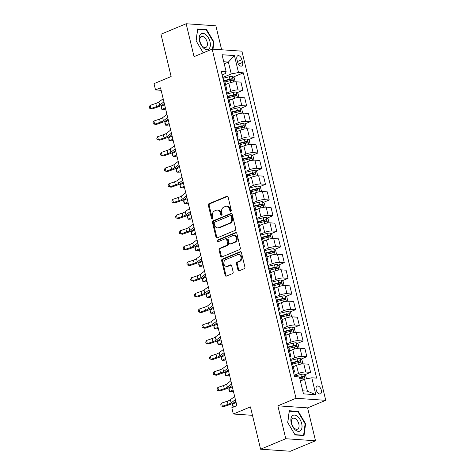 <?xml version="1.0" encoding="UTF-8"?>
<svg xmlns="http://www.w3.org/2000/svg" width="475" height="475" viewBox="0 0 475 475"><rect width="100%" height="100%" fill="white"/><g stroke="black" fill="none" stroke-linecap="round" stroke-linejoin="round"><path stroke-width="0.71" d="M230.773 211.339A0.908 0.718 -86.1 0 0 231.26 210.188L228.119 197.113A1.3 1.033 -86.1 0 0 226.836 196.294L209.042 203.692A1.3 1.033 -86.1 0 0 208.353 205.337L211.488 218.411A0.908 0.718 -86.1 0 0 212.871 217.835L212.467 216.143A4.156 3.295 -86.1 0 1 214.688 210.888L216.167 210.271A4.156 3.295 -86.1 0 1 217.402 210.063A4.156 3.295 -86.1 0 1 220.275 212.895L220.685 214.587A0.908 0.718 -86.1 0 0 222.068 214.011L221.659 212.319A4.156 3.295 -86.1 0 1 223.879 207.064L225.358 206.447A4.156 3.295 -86.1 0 1 226.593 206.239A4.156 3.295 -86.1 0 1 229.467 209.071L229.876 210.763A0.908 0.718 -86.1 0 0 230.773 211.339M321.314 390.159A4.233 2.399 67.4 0 0 317.122 386.074A4.233 2.399 67.4 0 0 316.172 389.809A4.233 2.399 67.4 0 0 320.37 393.894A4.233 2.399 67.4 0 0 321.314 390.159M237.945 269.972A1.3 1.033 -86.1 0 0 239.234 270.792L244.221 268.713A1.3 1.033 -86.1 0 0 244.916 267.075L241.431 252.552A1.3 1.033 -86.1 0 0 240.148 251.732L222.353 259.13A1.3 1.033 -86.1 0 0 221.659 260.775L225.144 275.298A1.3 1.033 -86.1 0 0 226.433 276.118L232.459 273.606A1.3 1.033 -86.1 0 0 233.154 271.967L231.663 265.751A1.3 1.033 -86.1 0 0 230.375 264.931L227.388 266.178A3.473 2.755 -86.1 0 1 226.361 266.35A3.473 2.755 -86.1 0 1 223.85 263.346A3.473 2.755 -86.1 0 1 225.809 259.593L237.518 254.719A3.473 2.755 -86.1 0 1 238.551 254.547A3.473 2.755 -86.1 0 1 241.057 257.551A3.473 2.755 -86.1 0 1 239.103 261.303L237.15 262.117A1.3 1.033 -86.1 0 0 236.455 263.756L237.945 269.972L238.753 270.026A1.3 1.033 -86.1 0 0 239.257 270.78M221.635 49.774L215.882 25.798L186.152 23.75L160.972 34.224L171.131 76.534L154.013 83.653L155.515 89.923L160.55 87.827L236.853 405.65L231.818 407.74L233.326 414.01L252.468 415.328M285.778 438.734L315.507 440.776L307.604 407.871L277.875 405.822L285.778 438.734L260.603 449.202L250.444 406.891L233.326 414.01M277.875 405.822L296.002 398.282L212.177 49.121L241.906 51.169L325.731 400.33L296.002 398.282M186.152 23.75L194.049 56.662L212.177 49.121M235.036 230.44A1.3 1.033 -86.1 0 0 235.731 228.802L232.239 214.278A1.3 1.033 -86.1 0 0 230.957 213.459L213.168 220.863A1.3 1.033 -86.1 0 0 212.473 222.502L215.959 237.025A1.3 1.033 -86.1 0 0 217.241 237.844L235.036 230.44M236.835 233.415L240.32 247.938A1.3 1.033 -86.1 0 1 239.632 249.577L221.837 256.981A1.3 1.033 -86.1 0 1 220.554 256.162L219.058 249.945A1.3 1.033 -86.1 0 1 219.753 248.306L226.967 245.302A1.3 1.033 -86.1 0 0 227.662 243.663L226.67 239.537A1.3 1.033 -86.1 0 0 225.388 238.717L217.877 241.846A0.908 0.718 -86.1 0 1 217.461 240.118L235.553 232.596A1.3 1.033 -86.1 0 1 236.835 233.415M315.507 440.776L290.332 451.25L260.603 449.202M236.912 59.333L237.577 62.088A4.103 2.322 67.4 0 0 241.638 66.049A4.103 2.322 67.4 0 0 242.559 62.433L241.894 59.672A4.103 2.322 67.4 0 0 237.827 55.718A4.103 2.322 67.4 0 0 236.912 59.333M222.116 74.884L225.31 73.554L226.124 71.66L221.261 71.321L294.553 376.604L299.416 376.942L303.478 393.864L315.851 394.719L307.408 391.157L304.546 379.246L300.384 380.98M226.124 71.66L222.057 54.732L234.43 55.587L238.498 72.509L231.254 73.963L222.745 77.502M233.255 77.045L243.36 72.847L238.498 72.509M243.36 72.847L316.647 378.124L311.79 377.791L315.851 394.719M307.604 407.871L325.731 400.33M155.515 89.923L161.15 90.309M224.23 63.787L228.392 62.053L223.743 61.732M231.254 73.963L228.392 62.053L234.43 55.587M304.742 374.805L310.614 372.364L305.752 372.026A5.29 1.188 166.5 0 0 298.508 373.481L294.233 375.262M310.614 372.364L308.655 364.212L303.798 363.88A5.29 1.188 166.5 0 0 296.554 365.334L293.312 366.682M300.978 359.136L306.85 356.689L301.987 356.357A5.29 1.188 166.5 0 0 294.749 357.812L290.468 359.593M306.85 356.689L304.897 348.543L300.034 348.211A5.29 1.188 166.5 0 0 292.79 349.659L289.548 351.013M297.219 343.461L303.092 341.02L298.229 340.688A5.29 1.188 166.5 0 0 290.985 342.137L286.704 343.918M303.092 341.02L301.132 332.868L296.269 332.536A5.29 1.188 166.5 0 0 289.032 333.99L285.79 335.338M293.455 327.792L299.327 325.351L294.464 325.013A5.29 1.188 166.5 0 0 287.221 326.468L282.946 328.249M299.327 325.351L297.368 317.199L292.511 316.867A5.29 1.188 166.5 0 0 285.267 318.321L282.025 319.669M289.691 312.117L295.563 309.676L290.7 309.344A5.29 1.188 166.5 0 0 283.462 310.798L279.181 312.574M295.563 309.676L293.609 301.53L288.747 301.192A5.29 1.188 166.5 0 0 281.503 302.646L278.261 303.994M285.932 296.447L291.804 294.007L286.942 293.669A5.29 1.188 166.5 0 0 279.698 295.123L275.417 296.905M291.804 294.007L289.845 285.855L284.982 285.522A5.29 1.188 166.5 0 0 277.744 286.977L274.502 288.325M282.168 280.778L288.04 278.332L283.177 278A5.29 1.188 166.5 0 0 275.933 279.454L271.658 281.236M288.04 278.332L286.081 270.186L281.224 269.848A5.29 1.188 166.5 0 0 273.98 271.302L270.738 272.65M278.403 265.103L284.276 262.663L279.413 262.331A5.29 1.188 166.5 0 0 272.175 263.779L267.894 265.561M284.276 262.663L282.322 254.511L277.459 254.178A5.29 1.188 166.5 0 0 270.216 255.633L266.974 256.981M274.645 249.434L280.517 246.988L275.654 246.656A5.29 1.188 166.5 0 0 268.411 248.11L264.13 249.892M280.517 246.988L278.558 238.842L273.695 238.509A5.29 1.188 166.5 0 0 266.457 239.964L263.215 241.312M270.881 233.759L276.753 231.319L271.89 230.987A5.29 1.188 166.5 0 0 264.646 232.441L260.371 234.217M276.753 231.319L274.793 223.173L269.937 222.834A5.29 1.188 166.5 0 0 262.693 224.289L259.451 225.637M267.116 218.09L272.988 215.65L268.126 215.312A5.29 1.188 166.5 0 0 260.888 216.766L256.607 218.547M272.988 215.65L271.035 207.498L266.172 207.165A5.29 1.188 166.5 0 0 258.928 208.62L255.687 209.968M263.358 202.415L269.23 199.975L264.367 199.643A5.29 1.188 166.5 0 0 257.123 201.097L252.842 202.878M269.23 199.975L267.271 191.829L262.408 191.49A5.29 1.188 166.5 0 0 255.17 192.945L251.922 194.293M259.593 186.746L265.466 184.306L260.603 183.967A5.29 1.188 166.5 0 0 253.359 185.422L249.084 187.203M265.466 184.306L263.506 176.154L258.649 175.821A5.29 1.188 166.5 0 0 251.406 177.276L248.164 178.624M255.829 171.077L261.701 168.631L256.838 168.298A5.29 1.188 166.5 0 0 249.601 169.753L245.32 171.534M261.701 168.631L259.748 160.485L254.885 160.152A5.29 1.188 166.5 0 0 247.641 161.601L244.399 162.955M252.071 155.402L257.943 152.962L253.08 152.629A5.29 1.188 166.5 0 0 245.836 154.084L241.555 155.859M257.943 152.962L255.983 144.81L251.121 144.477A5.29 1.188 166.5 0 0 243.883 145.932L240.635 147.28M248.306 139.733L254.178 137.293L249.316 136.954A5.29 1.188 166.5 0 0 242.072 138.409L237.797 140.19M254.178 137.293L252.219 129.141L247.362 128.808A5.29 1.188 166.5 0 0 240.118 130.263L236.877 131.611M244.542 124.058L250.414 121.618L245.551 121.285A5.29 1.188 166.5 0 0 238.313 122.74L234.033 124.515M250.414 121.618L248.461 113.472L243.598 113.133A5.29 1.188 166.5 0 0 236.354 114.588L233.112 115.936M240.783 108.389L246.656 105.949L241.793 105.61A5.29 1.188 166.5 0 0 234.549 107.065L230.268 108.846M246.656 105.949L244.696 97.797L239.833 97.464A5.29 1.188 166.5 0 0 232.596 98.919L229.348 100.267M237.019 92.72L242.891 90.274L238.028 89.941A5.29 1.188 166.5 0 0 230.785 91.396L226.51 93.177M242.891 90.274L240.932 82.127L236.075 81.789A5.29 1.188 166.5 0 0 228.831 83.244L225.589 84.592M302.753 390.836L307.408 391.157M225.862 90.493A5.29 1.188 166.5 0 0 226.771 89.532L224.817 81.379A5.29 1.188 166.5 0 0 223.701 80.94L223.571 80.928M226.771 89.532A5.29 1.188 166.5 0 0 225.655 89.086L225.524 89.08M229.627 106.168A5.29 1.188 166.5 0 0 230.535 105.201L228.582 97.054A5.29 1.188 166.5 0 0 227.46 96.609L227.329 96.603M230.535 105.201A5.29 1.188 166.5 0 0 229.419 104.761L229.288 104.749M233.391 121.837A5.29 1.188 166.5 0 0 234.3 120.87L232.34 112.723A5.29 1.188 166.5 0 0 231.224 112.284L231.093 112.272M234.3 120.87A5.29 1.188 166.5 0 0 233.178 120.43L233.047 120.424M237.15 137.507A5.29 1.188 166.5 0 0 238.058 136.545L236.105 128.393A5.29 1.188 166.5 0 0 234.988 127.953L234.858 127.947M238.058 136.545A5.29 1.188 166.5 0 0 236.942 136.105L236.811 136.093M240.914 153.182A5.29 1.188 166.5 0 0 241.822 152.214L239.869 144.067A5.29 1.188 166.5 0 0 238.747 143.628L238.616 143.616M241.822 152.214A5.29 1.188 166.5 0 0 240.706 151.774L240.576 151.768M244.678 168.851A5.29 1.188 166.5 0 0 245.587 167.889L243.627 159.737A5.29 1.188 166.5 0 0 242.511 159.297L242.381 159.291M245.587 167.889A5.29 1.188 166.5 0 0 244.465 167.449L244.334 167.438M248.437 184.526A5.29 1.188 166.5 0 0 249.345 183.558L247.392 175.412A5.29 1.188 166.5 0 0 246.276 174.966L246.145 174.96M249.345 183.558A5.29 1.188 166.5 0 0 248.229 183.118L248.098 183.107M252.201 200.195A5.29 1.188 166.5 0 0 253.11 199.227L251.156 191.081A5.29 1.188 166.5 0 0 250.034 190.641L249.903 190.629M253.11 199.227A5.29 1.188 166.5 0 0 251.993 198.787L251.863 198.782M255.966 215.864A5.29 1.188 166.5 0 0 256.874 214.902L254.915 206.75A5.29 1.188 166.5 0 0 253.798 206.31L253.668 206.304M256.874 214.902A5.29 1.188 166.5 0 0 255.752 214.463L255.621 214.451M259.724 231.539A5.29 1.188 166.5 0 0 260.632 230.571L258.679 222.425A5.29 1.188 166.5 0 0 257.563 221.985L257.432 221.973M260.632 230.571A5.29 1.188 166.5 0 0 259.516 230.132L259.386 230.126M263.488 247.208A5.29 1.188 166.5 0 0 264.397 246.246L262.443 238.094A5.29 1.188 166.5 0 0 261.321 237.654L261.191 237.648M264.397 246.246A5.29 1.188 166.5 0 0 263.281 245.807L263.15 245.795M267.253 262.883A5.29 1.188 166.5 0 0 268.161 261.915L266.202 253.769A5.29 1.188 166.5 0 0 265.086 253.329L264.955 253.317M268.161 261.915A5.29 1.188 166.5 0 0 267.039 261.476L266.908 261.47M271.011 278.552A5.29 1.188 166.5 0 0 271.92 277.59L269.966 269.438A5.29 1.188 166.5 0 0 268.85 268.998L268.719 268.987M271.92 277.59A5.29 1.188 166.5 0 0 270.803 277.145L270.673 277.139M274.776 294.227A5.29 1.188 166.5 0 0 275.684 293.259L273.731 285.107A5.29 1.188 166.5 0 0 272.608 284.668L272.478 284.662M275.684 293.259A5.29 1.188 166.5 0 0 274.568 292.82L274.437 292.808M278.54 309.896A5.29 1.188 166.5 0 0 279.448 308.928L277.489 300.782A5.29 1.188 166.5 0 0 276.373 300.342L276.242 300.331M279.448 308.928A5.29 1.188 166.5 0 0 278.326 308.489L278.196 308.483M282.298 325.565A5.29 1.188 166.5 0 0 283.207 324.603L281.253 316.451A5.29 1.188 166.5 0 0 280.137 316.012L280.007 316.006M283.207 324.603A5.29 1.188 166.5 0 0 282.091 324.164L281.96 324.152M286.063 341.24A5.29 1.188 166.5 0 0 286.971 340.272L285.018 332.126A5.29 1.188 166.5 0 0 283.896 331.687L283.765 331.675M286.971 340.272A5.29 1.188 166.5 0 0 285.855 339.833L285.724 339.827M289.827 356.909A5.29 1.188 166.5 0 0 290.736 355.947L288.776 347.795A5.29 1.188 166.5 0 0 287.66 347.356L287.529 347.35M290.736 355.947A5.29 1.188 166.5 0 0 289.613 355.508L289.483 355.496M293.586 372.584A5.29 1.188 166.5 0 0 294.494 371.616L292.541 363.47A5.29 1.188 166.5 0 0 291.424 363.025L291.294 363.019M294.494 371.616A5.29 1.188 166.5 0 0 293.378 371.177L293.247 371.165M304.546 379.246L311.79 377.791M212.996 49.18L213.958 42.002L206.572 29.593L197.624 28.981L196.05 40.767L203.235 52.844L196.127 40.874L197.648 29.45L206.322 30.044L213.477 42.067L212.533 49.145M304.036 435.551L305.609 423.759L298.229 411.356L289.275 410.738L287.702 422.524L295.082 434.934L304.036 435.551M205.61 29.996L206.572 29.593M213.459 42.21L213.958 42.002M297.261 411.754L298.229 411.356M305.11 423.967L305.609 423.759M230.915 211.256A0.908 0.718 -86.1 0 1 230.678 210.817L230.274 209.125A4.156 3.295 -86.1 0 0 227.394 206.298L226.593 206.239M217.402 210.063L218.203 210.122A4.156 3.295 -86.1 0 1 221.083 212.948L221.487 214.641A0.908 0.718 -86.1 0 0 221.724 215.08M227.614 196.359L209.849 203.751A1.3 1.033 -86.1 0 0 209.154 205.39L212.295 218.464A0.908 0.718 -86.1 0 0 212.533 218.904M231.735 213.524L213.97 220.917A1.3 1.033 -86.1 0 0 213.275 222.555L216.76 237.078A1.3 1.033 -86.1 0 0 217.265 237.833M231.183 216.208A0.908 0.718 -86.1 0 0 230.286 215.638L214.664 222.134A0.908 0.718 -86.1 0 0 214.183 223.28L214.611 225.067A4.156 3.295 -86.1 0 0 217.485 227.893A4.156 3.295 -86.1 0 0 218.72 227.685L229.395 223.25A4.156 3.295 -86.1 0 0 231.61 217.995L231.183 216.208L231.984 216.268A0.908 0.718 -86.1 0 0 231.355 215.644L230.553 215.591M217.485 227.893L218.292 227.953A4.156 3.295 -86.1 0 0 219.521 227.745L218.72 227.685M231.984 216.268L232.417 218.049A4.156 3.295 -86.1 0 1 230.197 223.303L219.521 227.745M225.773 238.652L226.575 238.711A1.3 1.033 -86.1 0 1 227.477 239.596L228.463 243.717A1.3 1.033 -86.1 0 1 227.774 245.355L220.554 248.36A1.3 1.033 -86.1 0 0 219.866 249.998L221.356 256.215A1.3 1.033 -86.1 0 0 221.861 256.969M236.33 232.661L218.268 240.178A0.908 0.718 -86.1 0 0 218.037 241.775M234.46 242.191A3.473 2.755 -86.1 0 0 236.413 238.432A3.473 2.755 -86.1 0 0 233.908 235.428A3.473 2.755 -86.1 0 0 232.875 235.606L228.748 237.322A1.3 1.033 -86.1 0 0 228.059 238.961L229.045 243.087A1.3 1.033 -86.1 0 0 230.328 243.907L234.46 242.191L235.262 242.244A3.473 2.755 -86.1 0 0 237.215 238.486A3.473 2.755 -86.1 0 0 234.709 235.487L233.908 235.428M229.947 243.972L230.749 244.025A1.3 1.033 -86.1 0 0 231.135 243.96L230.328 243.907M235.262 242.244L231.135 243.96M238.551 254.547L239.352 254.6A3.473 2.755 -86.1 0 1 241.858 257.604A3.473 2.755 -86.1 0 1 239.905 261.357L237.951 262.17A1.3 1.033 -86.1 0 0 237.257 263.815L238.753 270.026M226.361 266.35L227.163 266.404A3.473 2.755 -86.1 0 0 228.19 266.232L227.388 266.178M230.375 264.931L231.135 264.985L228.19 266.232M240.926 251.797L223.155 259.19A1.3 1.033 -86.1 0 0 222.466 260.828L225.952 275.352A1.3 1.033 -86.1 0 0 226.456 276.106M234.733 81.819L235.113 81.486L234.205 77.728L232.299 76.362A3.503 0.784 166.5 0 0 229.354 76.742L223.084 78.304A10.123 2.268 166.5 0 0 222.947 78.339M227.204 83.921L225.53 84.342M224.954 81.961L230.286 80.631A3.503 0.784 -13.5 0 1 232.507 80.257C233.172 79.729 233.047 79.23 232.144 78.755A3.503 0.784 166.5 0 0 229.924 79.123L223.66 80.691A10.123 2.268 166.5 0 0 223.517 80.72M224.075 80.982L230.084 79.485A1.787 0.398 -13.5 0 1 230.696 79.355L231.604 80.026M165.603 108.864L164.481 109.452L161.963 109.553L165.342 107.778M161.209 106.418L161.963 109.553L161.144 107.873L161.209 106.418L164.588 104.648M163.922 101.858L159.653 105.117A6.614 1.484 -13.5 0 1 156.554 106.578L150.884 108.514L152.279 108.882L157.955 106.946A9.922 2.227 166.5 0 0 162.598 104.755L164.303 103.455M163.168 98.723L158.899 101.982A6.614 1.484 -13.5 0 1 155.8 103.443L150.13 105.385L150.884 108.514L149.566 108.199L149.269 106.946L150.13 105.385M152.279 108.882L149.566 108.199M238.498 97.488L238.872 97.161L237.969 93.397L236.063 92.031A3.503 0.784 166.5 0 0 233.118 92.417L226.848 93.979A10.123 2.268 166.5 0 0 226.712 94.014M230.963 99.596L229.288 100.011M228.718 97.63L234.05 96.3A3.503 0.784 -13.5 0 1 236.265 95.932C236.93 95.404 236.811 94.899 235.909 94.424A3.503 0.784 166.5 0 0 233.688 94.798L227.418 96.36A10.123 2.268 166.5 0 0 227.282 96.395M227.84 96.651L233.842 95.154A1.787 0.398 -13.5 0 1 234.46 95.03L235.368 95.695M169.367 124.533L168.239 125.127L165.722 125.222L169.106 123.452M164.973 122.087L165.722 125.222L164.908 123.548L164.973 122.087L168.352 120.317M242.256 113.163L242.636 112.83L241.733 109.066L239.822 107.706A3.503 0.784 166.5 0 0 236.877 108.086L230.612 109.648A10.123 2.268 166.5 0 0 230.47 109.683M234.727 115.265L233.053 115.686M232.483 113.299L237.815 111.969A3.503 0.784 -13.5 0 1 240.029 111.601C240.694 111.073 240.576 110.574 239.667 110.099A3.503 0.784 166.5 0 0 237.453 110.467L231.183 112.029A10.123 2.268 166.5 0 0 231.04 112.064M231.598 112.326L237.607 110.829A1.787 0.398 -13.5 0 1 238.218 110.699L239.127 111.37M173.126 140.208L172.003 140.796L169.486 140.891L172.864 139.122M168.732 137.762L169.486 140.891L168.969 140.469L168.732 137.762L172.116 135.987M246.02 128.832L246.4 128.499L245.492 124.741L243.586 123.375A3.503 0.784 166.5 0 0 240.641 123.755L234.371 125.323A10.123 2.268 166.5 0 0 234.234 125.358M238.492 130.94L236.817 131.355M236.241 128.974L241.573 127.644A3.503 0.784 -13.5 0 1 243.794 127.27C244.459 126.748 244.334 126.243 243.432 125.768A3.503 0.784 166.5 0 0 241.211 126.142L234.947 127.704A10.123 2.268 166.5 0 0 234.804 127.739M235.362 127.995L241.371 126.498A1.787 0.398 -13.5 0 1 241.983 126.374L242.891 127.039M176.89 155.877L175.768 156.465L173.25 156.566L176.629 154.797M172.496 153.431L173.25 156.566L172.431 154.886L172.496 153.431L175.875 151.662M167.681 117.527L163.412 120.793A6.614 1.484 -13.5 0 1 160.318 122.253L154.642 124.189L156.043 124.557L161.714 122.621A9.922 2.227 166.5 0 0 166.363 120.424L168.067 119.124M166.933 114.392L162.664 117.657A6.614 1.484 -13.5 0 1 159.564 119.118L153.894 121.054L154.642 124.189L153.33 123.874L153.027 122.621L153.894 121.054M156.043 124.557L153.33 123.874M171.445 133.202L167.176 136.462A6.614 1.484 -13.5 0 1 164.077 137.922L158.407 139.858L159.808 140.226L165.478 138.29A9.922 2.227 166.5 0 0 170.127 136.099L171.831 134.799M170.691 130.067L166.422 133.327A6.614 1.484 -13.5 0 1 163.329 134.787L157.652 136.723L158.407 139.858L157.094 139.543L156.792 138.29L157.652 136.723M159.808 140.226L157.094 139.543M175.21 148.871L170.941 152.131A6.614 1.484 -13.5 0 1 167.841 153.597L162.171 155.533L163.566 155.901L169.243 153.965A9.922 2.227 166.5 0 0 173.886 151.768L175.59 150.468M174.456 145.736L170.187 149.002A6.614 1.484 -13.5 0 1 167.087 150.462L161.417 152.398L162.171 155.533L160.853 155.218L160.556 153.959L161.417 152.398M163.566 155.901L160.853 155.218M249.785 144.501L250.159 144.174L249.256 140.41L247.35 139.05A3.503 0.784 166.5 0 0 244.405 139.43L238.135 140.992A10.123 2.268 166.5 0 0 237.999 141.028M242.25 146.609L240.576 147.024M240.006 144.643L245.338 143.313A3.503 0.784 -13.5 0 1 247.552 142.945C248.217 142.417 248.098 141.918 247.196 141.437A3.503 0.784 166.5 0 0 244.975 141.811L238.705 143.373A10.123 2.268 166.5 0 0 238.569 143.408M239.127 143.67L245.13 142.167A1.787 0.398 -13.5 0 1 245.747 142.043L246.656 142.708M180.654 171.552L179.526 172.14L177.009 172.235L180.393 170.466M176.261 169.1L177.009 172.235L176.195 170.561L176.261 169.1L179.639 167.331M178.968 164.546L174.699 167.806A6.614 1.484 -13.5 0 1 171.606 169.266L165.929 171.202L167.331 171.57L173.001 169.634A9.922 2.227 166.5 0 0 177.65 167.443L179.354 166.137M178.22 161.411L173.951 164.671A6.614 1.484 -13.5 0 1 170.852 166.131L165.181 168.067L165.929 171.202L164.617 170.887L164.314 169.634L165.181 168.067M167.331 171.57L164.617 170.887M209.107 48.705A8.598 4.869 67.4 0 0 208.347 37.703A8.598 4.869 67.4 0 0 200.498 34.23A8.598 4.869 67.4 0 0 201.257 45.232A8.598 4.869 67.4 0 0 209.107 48.705M206.56 46.918A5.89 3.331 67.4 0 0 206.382 40.019A5.89 3.331 67.4 0 0 201.347 36.528A5.89 3.331 67.4 0 0 200.664 37.008A5.89 3.331 67.4 0 0 200.836 43.908A5.89 3.331 67.4 0 0 205.871 47.399A5.89 3.331 67.4 0 0 206.56 46.918M291.228 422.869A8.598 4.869 67.4 0 0 298.407 431.377A8.598 4.869 67.4 0 0 301.678 423.587A8.598 4.869 67.4 0 0 294.494 415.079A8.598 4.869 67.4 0 0 291.228 422.869M291.686 423.474A5.89 3.331 67.4 0 0 297.522 429.157A5.89 3.331 67.4 0 0 298.834 423.967A5.89 3.331 67.4 0 0 292.998 418.285A5.89 3.331 67.4 0 0 291.686 423.474M297.973 411.801L305.128 423.825L303.602 435.248L294.928 434.649L287.779 422.631L289.299 411.207L297.973 411.801M303.044 435.48L303.602 435.248M253.543 160.176L253.923 159.843L253.021 156.085L251.109 154.719A3.503 0.784 166.5 0 0 248.164 155.099L241.9 156.661A10.123 2.268 166.5 0 0 241.757 156.697M246.014 162.284L244.34 162.699M243.77 160.318L249.102 158.988A3.503 0.784 -13.5 0 1 251.317 158.614C251.982 158.092 251.863 157.587 250.954 157.112A3.503 0.784 166.5 0 0 248.74 157.48L242.47 159.048A10.123 2.268 166.5 0 0 242.327 159.083M242.885 159.339L248.894 157.842A1.787 0.398 -13.5 0 1 249.506 157.712L250.414 158.383M184.413 187.221L183.291 187.809L180.773 187.91L184.152 186.135M180.019 184.775L180.773 187.91L180.257 187.482L180.019 184.775L183.403 183.006M257.308 175.845L257.688 175.518L256.779 171.754L254.873 170.388A3.503 0.784 166.5 0 0 251.928 170.774L245.658 172.336A10.123 2.268 166.5 0 0 245.522 172.372M249.779 177.953L248.104 178.368M247.528 175.987L252.86 174.658A3.503 0.784 -13.5 0 1 255.081 174.289C255.746 173.761 255.621 173.256 254.719 172.781A3.503 0.784 166.5 0 0 252.498 173.155L246.234 174.717A10.123 2.268 166.5 0 0 246.092 174.752M246.65 175.008L252.658 173.512A1.787 0.398 -13.5 0 1 253.27 173.387L254.178 174.052M188.177 202.896L187.055 203.484L184.537 203.579L187.916 201.81M183.783 200.444L184.537 203.579L183.718 201.905L183.783 200.444L187.162 198.675M261.072 191.52L261.446 191.188L260.543 187.429L258.637 186.063A3.503 0.784 166.5 0 0 255.692 186.443L249.422 188.005A10.123 2.268 166.5 0 0 249.286 188.041M253.537 193.622L251.863 194.043M251.293 191.657L256.625 190.333A3.503 0.784 -13.5 0 1 258.839 189.958C259.504 189.43 259.386 188.931 258.483 188.456A3.503 0.784 166.5 0 0 256.262 188.824L249.993 190.386A10.123 2.268 166.5 0 0 249.856 190.422M250.414 190.683L256.417 189.187A1.787 0.398 -13.5 0 1 257.034 189.056L257.943 189.727M191.942 218.565L190.813 219.153L188.296 219.254L191.68 217.479M187.548 216.119L188.296 219.254L187.482 217.574L187.548 216.119L190.926 214.344M264.83 207.189L265.21 206.857L264.308 203.098L262.396 201.732A3.503 0.784 166.5 0 0 259.451 202.112L253.187 203.68A10.123 2.268 166.5 0 0 253.044 203.716M257.302 209.297L255.627 209.713M255.057 207.332L260.389 206.002A3.503 0.784 -13.5 0 1 262.604 205.627C263.269 205.105 263.15 204.6 262.242 204.125A3.503 0.784 166.5 0 0 260.027 204.499L253.757 206.061A10.123 2.268 166.5 0 0 253.614 206.097M254.172 206.352L260.181 204.856A1.787 0.398 -13.5 0 1 260.793 204.731L261.701 205.396M195.7 234.234L194.578 234.822L192.06 234.923L195.439 233.154M191.306 231.788L192.06 234.923L191.544 234.502L191.306 231.788L194.691 230.019M268.595 222.858L268.975 222.532L268.066 218.767L266.16 217.408A3.503 0.784 166.5 0 0 263.215 217.787L256.945 219.349A10.123 2.268 166.5 0 0 256.809 219.385M261.066 224.966L259.392 225.388M258.816 223.001L264.147 221.671A3.503 0.784 -13.5 0 1 266.368 221.303C267.033 220.774 266.908 220.275 266.006 219.8A3.503 0.784 166.5 0 0 263.785 220.168L257.521 221.73A10.123 2.268 166.5 0 0 257.379 221.766M257.937 222.027L263.946 220.525A1.787 0.398 -13.5 0 1 264.557 220.4L265.466 221.071M199.464 249.909L198.342 250.497L195.825 250.592L199.203 248.823M195.071 247.457L195.825 250.592L195.005 248.918L195.071 247.457L198.449 245.688M182.732 180.215L178.463 183.475A6.614 1.484 -13.5 0 1 175.364 184.935L169.694 186.877L171.095 187.239L176.765 185.303A9.922 2.227 166.5 0 0 181.414 183.112L183.118 181.812M181.978 177.08L177.709 180.34A6.614 1.484 -13.5 0 1 174.616 181.806L168.94 183.742L169.694 186.877L168.382 186.556L168.079 185.303L168.94 183.742M171.095 187.239L168.382 186.556M186.497 195.884L182.228 199.15A6.614 1.484 -13.5 0 1 179.128 200.61L173.458 202.546L174.853 202.914L180.53 200.978A9.922 2.227 166.5 0 0 185.173 198.782L186.877 197.481M185.743 192.755L181.474 196.015A6.614 1.484 -13.5 0 1 178.374 197.475L172.704 199.411L173.458 202.546L172.14 202.231L171.843 200.978L172.704 199.411M174.853 202.914L172.14 202.231M190.255 211.559L185.986 214.819A6.614 1.484 -13.5 0 1 182.893 216.279L177.217 218.215L178.618 218.583L184.288 216.648A9.922 2.227 166.5 0 0 188.937 214.457L190.641 213.156M189.507 208.424L185.238 211.684A6.614 1.484 -13.5 0 1 182.139 213.144L176.468 215.08L177.217 218.215L175.904 217.9L175.602 216.648L176.468 215.08M178.618 218.583L175.904 217.9M194.02 227.228L189.751 230.494A6.614 1.484 -13.5 0 1 186.651 231.954L180.981 233.89L182.382 234.258L188.053 232.322A9.922 2.227 166.5 0 0 192.702 230.126L194.406 228.825M193.266 224.093L188.997 227.359A6.614 1.484 -13.5 0 1 185.903 228.819L180.227 230.755L180.981 233.89L179.669 233.575L179.366 232.322L180.227 230.755M182.382 234.258L179.669 233.575M197.784 242.903L193.515 246.163A6.614 1.484 -13.5 0 1 190.416 247.623L184.745 249.559L186.141 249.927L191.817 247.992A9.922 2.227 166.5 0 0 196.46 245.801L198.164 244.494M197.03 239.768L192.761 243.028A6.614 1.484 -13.5 0 1 189.662 244.488L183.991 246.424L184.745 249.559L183.427 249.244L183.13 247.992L183.991 246.424M186.141 249.927L183.427 249.244M272.359 238.533L272.733 238.201L271.831 234.442L269.925 233.077A3.503 0.784 166.5 0 0 266.98 233.457L260.71 235.024A10.123 2.268 166.5 0 0 260.573 235.054M264.824 240.641L263.15 241.057M262.58 238.676L267.912 237.346A3.503 0.784 -13.5 0 1 270.127 236.972C270.792 236.449 270.673 235.944 269.77 235.469A3.503 0.784 166.5 0 0 267.55 235.838L261.28 237.405A10.123 2.268 166.5 0 0 261.143 237.441M261.701 237.696L267.704 236.2A1.787 0.398 -13.5 0 1 268.322 236.069L269.23 236.74M203.229 265.578L202.101 266.166L199.583 266.267L202.967 264.498M198.835 263.132L199.583 266.267L198.77 264.587L198.835 263.132L202.213 261.363M201.542 258.572L197.273 261.832A6.614 1.484 -13.5 0 1 194.18 263.298L188.504 265.234L189.905 265.602L195.575 263.661A9.922 2.227 166.5 0 0 200.224 261.47L201.928 260.169M200.794 255.437L196.525 258.697A6.614 1.484 -13.5 0 1 193.426 260.163L187.756 262.099L188.504 265.234L187.192 264.919L186.889 263.661L187.756 262.099M189.905 265.602L187.192 264.919M276.118 254.202L276.498 253.876L275.595 250.111L273.683 248.746A3.503 0.784 166.5 0 0 270.738 249.132L264.474 250.693A10.123 2.268 166.5 0 0 264.332 250.729M268.589 256.31L266.914 256.726M266.344 254.345L271.676 253.015A3.503 0.784 -13.5 0 1 273.891 252.647C274.556 252.118 274.437 251.619 273.529 251.138A3.503 0.784 166.5 0 0 271.314 251.513L265.044 253.074A10.123 2.268 166.5 0 0 264.902 253.11M265.46 253.371L271.468 251.869A1.787 0.398 -13.5 0 1 272.08 251.744L272.988 252.409M206.987 281.253L205.865 281.841L203.348 281.936L206.732 280.167M202.593 278.801L203.348 281.936L202.831 281.515L202.593 278.801L205.978 277.032M205.307 274.241L201.038 277.507A6.614 1.484 -13.5 0 1 197.938 278.967L192.268 280.903L193.669 281.271L199.34 279.336A9.922 2.227 166.5 0 0 203.989 277.145L205.693 275.838M204.553 271.112L200.284 274.372A6.614 1.484 -13.5 0 1 197.19 275.832L191.514 277.768L192.268 280.903L190.956 280.588L190.653 279.336L191.514 277.768M193.669 281.271L190.956 280.588M279.882 269.877L280.262 269.545L279.353 265.786L277.447 264.421A3.503 0.784 166.5 0 0 274.502 264.801L268.233 266.362A10.123 2.268 166.5 0 0 268.096 266.398M272.353 271.979L270.679 272.401M270.103 270.02L275.435 268.69A3.503 0.784 -13.5 0 1 277.655 268.316C278.32 267.787 278.196 267.288 277.293 266.813A3.503 0.784 166.5 0 0 275.072 267.182L268.808 268.749A10.123 2.268 166.5 0 0 268.666 268.779M269.224 269.04L275.233 267.544A1.787 0.398 -13.5 0 1 275.844 267.413L276.753 268.084M210.752 296.923L209.629 297.51L207.112 297.611L210.49 295.836M206.358 294.476L207.112 297.611L206.292 295.931L206.358 294.476L209.736 292.707M209.071 289.916L204.802 293.176A6.614 1.484 -13.5 0 1 201.703 294.637L196.033 296.572L197.428 296.94L203.104 295.005A9.922 2.227 166.5 0 0 207.747 292.814L209.451 291.513M208.317 286.781L204.048 290.041A6.614 1.484 -13.5 0 1 200.949 291.502L195.278 293.443L196.033 296.572L194.714 296.257L194.417 295.005L195.278 293.443M197.428 296.94L194.714 296.257M283.646 285.546L284.02 285.22L283.118 281.455L281.212 280.09A3.503 0.784 166.5 0 0 278.267 280.47L271.997 282.037A10.123 2.268 166.5 0 0 271.86 282.073M276.112 287.654L274.437 288.07M273.867 285.689L279.199 284.359A3.503 0.784 -13.5 0 1 281.414 283.991C282.079 283.462 281.96 282.957 281.058 282.483A3.503 0.784 166.5 0 0 278.837 282.857L272.567 284.418A10.123 2.268 166.5 0 0 272.43 284.454M272.988 284.709L278.991 283.213A1.787 0.398 -13.5 0 1 279.609 283.088L280.517 283.753M214.516 312.592L213.388 313.185L210.87 313.28L214.255 311.511M210.122 310.145L210.87 313.28L210.057 311.606L210.122 310.145L213.501 308.376M212.83 305.585L208.561 308.851A6.614 1.484 -13.5 0 1 205.467 310.312L199.791 312.247L201.192 312.615L206.862 310.68A9.922 2.227 166.5 0 0 211.512 308.483L213.216 307.183M212.082 302.45L207.812 305.716A6.614 1.484 -13.5 0 1 204.713 307.177L199.043 309.112L199.791 312.247L198.479 311.933L198.176 310.68L199.043 309.112M201.192 312.615L198.479 311.933M287.405 301.215L287.785 300.889L286.882 297.124L284.97 295.765A3.503 0.784 166.5 0 0 282.025 296.145L275.761 297.706A10.123 2.268 166.5 0 0 275.619 297.742M279.876 303.323L278.202 303.745M277.632 301.358L282.963 300.028A3.503 0.784 -13.5 0 1 285.178 299.66C285.843 299.131 285.724 298.632 284.816 298.158A3.503 0.784 166.5 0 0 282.601 298.526L276.331 300.087A10.123 2.268 166.5 0 0 276.189 300.123M276.747 300.384L282.756 298.888A1.787 0.398 -13.5 0 1 283.367 298.757L284.276 299.428M218.274 328.267L217.152 328.854L214.635 328.949L218.019 327.18M213.881 325.82L214.635 328.949L214.118 328.528L213.881 325.82L217.265 324.045M216.594 321.26L212.325 324.52A6.614 1.484 -13.5 0 1 209.226 325.981L203.555 327.916L204.957 328.284L210.627 326.349A9.922 2.227 166.5 0 0 215.276 324.158L216.98 322.852M215.84 318.125L211.571 321.385A6.614 1.484 -13.5 0 1 208.477 322.846L202.801 324.781L203.555 327.916L202.243 327.602L201.94 326.349L202.801 324.781M204.957 328.284L202.243 327.602M291.169 316.89L291.549 316.558L290.641 312.799L288.735 311.434A3.503 0.784 166.5 0 0 285.79 311.814L279.52 313.381A10.123 2.268 166.5 0 0 279.383 313.411M283.64 318.998L281.966 319.414M281.39 317.033L286.722 315.703A3.503 0.784 -13.5 0 1 288.942 315.329C289.608 314.806 289.483 314.302 288.58 313.827A3.503 0.784 166.5 0 0 286.36 314.201L280.096 315.762A10.123 2.268 166.5 0 0 279.953 315.798M280.511 316.053L286.52 314.557A1.787 0.398 -13.5 0 1 287.132 314.432L288.04 315.097M222.039 343.936L220.917 344.523L218.399 344.624L221.777 342.855M217.645 341.489L218.399 344.624L217.58 342.944L217.645 341.489L221.023 339.72M220.358 336.929L216.089 340.189A6.614 1.484 -13.5 0 1 212.99 341.656L207.32 343.591L208.715 343.959L214.391 342.024A9.922 2.227 166.5 0 0 219.034 339.827L220.738 338.527M219.604 333.794L215.335 337.06A6.614 1.484 -13.5 0 1 212.236 338.521L206.566 340.456L207.32 343.591L206.002 343.277L205.705 342.018L206.566 340.456M208.715 343.959L206.002 343.277M294.933 332.559L295.308 332.233L294.405 328.468L292.499 327.109A3.503 0.784 166.5 0 0 289.554 327.489L283.284 329.05A10.123 2.268 166.5 0 0 283.147 329.086M287.399 334.667L285.724 335.083M285.154 332.702L290.486 331.372A3.503 0.784 -13.5 0 1 292.701 331.004C293.366 330.475 293.247 329.977 292.345 329.496A3.503 0.784 166.5 0 0 290.124 329.87L283.854 331.431A10.123 2.268 166.5 0 0 283.717 331.467M284.276 331.728L290.278 330.226A1.787 0.398 -13.5 0 1 290.896 330.101L291.804 330.766M225.803 359.611L224.675 360.198L222.158 360.293L225.542 358.524M221.409 357.158L222.158 360.293L221.344 358.619L221.409 357.158L224.788 355.389M298.692 348.234L299.072 347.902L298.169 344.143L296.257 342.778A3.503 0.784 166.5 0 0 293.312 343.158L287.048 344.719A10.123 2.268 166.5 0 0 286.906 344.755M291.163 350.342L289.489 350.758M288.919 348.377L294.251 347.047A3.503 0.784 -13.5 0 1 296.465 346.673C297.13 346.15 297.012 345.646 296.103 345.171A3.503 0.784 166.5 0 0 293.888 345.539L287.618 347.106A10.123 2.268 166.5 0 0 287.482 347.142M288.034 347.397L294.043 345.901A1.787 0.398 -13.5 0 1 294.654 345.77L295.563 346.441M229.562 375.28L228.439 375.867L225.922 375.968L229.306 374.193M225.168 372.833L225.922 375.968L225.405 375.541L225.168 372.833L228.552 371.064M302.456 363.903L302.836 363.577L301.928 359.812L300.022 358.447A3.503 0.784 166.5 0 0 297.077 358.833L290.807 360.394A10.123 2.268 166.5 0 0 290.67 360.43M294.928 366.011L293.253 366.427M292.677 364.046L298.009 362.716A3.503 0.784 -13.5 0 1 300.23 362.348C300.895 361.819 300.77 361.315 299.868 360.84A3.503 0.784 166.5 0 0 297.647 361.214L291.383 362.775A10.123 2.268 166.5 0 0 291.24 362.811M291.798 363.066L297.807 361.57A1.787 0.398 -13.5 0 1 298.419 361.445L299.327 362.11M233.326 390.955L232.204 391.543L229.686 391.637L233.065 389.868M228.932 388.503L229.686 391.637L228.867 389.963L228.932 388.503L232.311 386.733M306.5 378.854L305.692 375.488L303.786 374.122A3.503 0.784 166.5 0 0 300.841 374.502L294.571 376.063A10.123 2.268 166.5 0 0 294.435 376.099M299.873 378.86L301.773 378.391A3.503 0.784 -13.5 0 1 303.988 378.017C304.653 377.488 304.534 376.99 303.632 376.515A3.503 0.784 166.5 0 0 301.411 376.883L299.517 377.358M299.606 377.732L301.566 377.245A1.787 0.398 -13.5 0 1 302.183 377.114L303.092 377.785M233.249 407.146L232.631 405.632L232.697 404.178L236.075 402.402M232.697 404.178L233.391 407.087M235.713 406.119L236.829 405.537M224.117 352.604L219.848 355.864A6.614 1.484 -13.5 0 1 216.754 357.325L211.078 359.26L212.479 359.628L218.15 357.693A9.922 2.227 166.5 0 0 222.799 355.502L224.503 354.196M223.369 349.469L219.1 352.729A6.614 1.484 -13.5 0 1 216 354.19L210.33 356.125L211.078 359.26L209.766 358.946L209.463 357.693L210.33 356.125M212.479 359.628L209.766 358.946M227.881 368.273L223.612 371.533A6.614 1.484 -13.5 0 1 220.513 372.994L214.842 374.935L216.244 375.298L221.914 373.362A9.922 2.227 166.5 0 0 226.563 371.171L228.267 369.871M227.127 365.138L222.858 368.398A6.614 1.484 -13.5 0 1 219.765 369.865L214.088 371.8L214.842 374.935L213.53 374.615L213.227 373.362L214.088 371.8M216.244 375.298L213.53 374.615M231.646 383.942L227.377 387.208A6.614 1.484 -13.5 0 1 224.277 388.669L218.607 390.604L220.002 390.973L225.678 389.037A9.922 2.227 166.5 0 0 230.322 386.84L232.026 385.54M230.892 380.808L226.623 384.073A6.614 1.484 -13.5 0 1 223.523 385.534L217.853 387.469L218.607 390.604L217.289 390.29L216.992 389.037L217.853 387.469M220.002 390.973L217.289 390.29M235.404 399.617L231.135 402.877A6.614 1.484 -13.5 0 1 228.042 404.338L222.365 406.273L223.767 406.642L229.437 404.706A9.922 2.227 166.5 0 0 234.086 402.515L235.79 401.215M234.656 396.483L230.387 399.742A6.614 1.484 -13.5 0 1 227.287 401.203L221.617 403.138L222.365 406.273L221.053 405.959L220.75 404.706L221.617 403.138M223.767 406.642L221.053 405.959M298.508 373.481L296.554 365.334M294.749 357.812L292.79 349.659M290.985 342.137L289.032 333.99M287.221 326.468L285.267 318.321M283.462 310.798L281.503 302.646M279.698 295.123L277.744 286.977M275.933 279.454L273.98 271.302M272.175 263.779L270.216 255.633M268.411 248.11L266.457 239.964M264.646 232.441L262.693 224.289M260.888 216.766L258.928 208.62M257.123 201.097L255.17 192.945M253.359 185.422L251.406 177.276M249.601 169.753L247.641 161.601M245.836 154.084L243.883 145.932M242.072 138.409L240.118 130.263M238.313 122.74L236.354 114.588M234.549 107.065L232.596 98.919M230.785 91.396L228.831 83.244M225.655 89.086L223.701 80.94M238.028 89.941L236.075 81.789M241.793 105.61L239.833 97.464M229.419 104.761L227.46 96.609M245.551 121.285L243.598 113.133M233.178 120.43L231.224 112.284M249.316 136.954L247.362 128.808M236.942 136.105L234.988 127.953M253.08 152.629L251.121 144.477M240.706 151.774L238.747 143.628M256.838 168.298L254.885 160.152M244.465 167.449L242.511 159.297M260.603 183.967L258.649 175.821M248.229 183.118L246.276 174.966M264.367 199.643L262.408 191.49M251.993 198.787L250.034 190.641M268.126 215.312L266.172 207.165M255.752 214.463L253.798 206.31M271.89 230.987L269.937 222.834M259.516 230.132L257.563 221.985M275.654 246.656L273.695 238.509M263.281 245.807L261.321 237.654M279.413 262.331L277.459 254.178M267.039 261.476L265.086 253.329M283.177 278L281.224 269.848M270.803 277.145L268.85 268.998M286.942 293.669L284.982 285.522M274.568 292.82L272.608 284.668M290.7 309.344L288.747 301.192M278.326 308.489L276.373 300.342M294.464 325.013L292.511 316.867M282.091 324.164L280.137 316.012M298.229 340.688L296.269 332.536M285.855 339.833L283.896 331.687M301.987 356.357L300.034 348.211M289.613 355.508L287.66 347.356M305.752 372.026L303.798 363.88M293.378 371.177L291.424 363.025M237.441 61.524L241.894 59.672M238.432 64.149L242.559 62.433M230.274 209.125L229.467 209.071M221.487 214.641L220.685 214.587M221.083 212.948L220.275 212.895M212.295 218.464L211.488 218.411M209.154 205.39L208.353 205.337M209.849 203.751L209.042 203.692M227.59 196.347L226.836 196.294M230.678 210.817L229.876 210.763M216.76 237.078L215.959 237.025M213.275 222.555L212.473 222.502M213.97 220.917L213.168 220.863M231.717 213.513L230.957 213.459M230.197 223.303L229.395 223.25M232.417 218.049L231.61 217.995M221.356 256.215L220.554 256.162M219.866 249.998L219.058 249.945M220.554 248.36L219.753 248.306M227.774 245.355L226.967 245.302M228.463 243.717L227.662 243.663M227.477 239.596L226.67 239.537M218.268 240.178L217.461 240.118M236.307 232.649L235.553 232.596M237.257 263.815L236.455 263.756M237.951 262.17L237.15 262.117M239.905 261.357L239.103 261.303M225.952 275.352L225.144 275.298M222.466 260.828L221.659 260.775M223.155 259.19L222.353 259.13M240.902 251.786L240.148 251.732M233.676 81.943L232.346 76.398M223.66 80.691L223.084 78.304M229.924 79.123L229.354 76.742M230.755 82.579L230.286 80.631M230.696 79.355L232.144 78.755M159.653 105.117L158.899 101.982M156.554 106.578L155.8 103.443M237.441 97.612L236.111 92.067M227.418 96.36L226.848 93.979M233.688 94.798L233.118 92.417M234.519 98.254L234.05 96.3M234.46 95.03L235.909 94.424M241.205 113.282L239.869 107.736M231.183 112.029L230.612 109.648M237.453 110.467L236.877 108.086M238.278 113.923L237.815 111.969M238.218 110.699L239.667 110.099M244.963 128.957L243.633 123.411M234.947 127.704L234.371 125.323M241.211 126.142L240.641 123.755M242.042 129.598L241.573 127.644M241.983 126.374L243.432 125.768M163.412 120.793L162.664 117.657M160.318 122.253L159.564 119.118M167.176 136.462L166.422 133.327M164.077 137.922L163.329 134.787M170.941 152.131L170.187 149.002M167.841 153.597L167.087 150.462M248.728 144.626L247.398 139.08M238.705 143.373L238.135 140.992M244.975 141.811L244.405 139.43M245.807 145.267L245.338 143.313M245.747 142.043L247.196 141.437M174.699 167.806L173.951 164.671M171.606 169.266L170.852 166.131M252.492 160.301L251.156 154.755M242.47 159.048L241.9 156.661M248.74 157.48L248.164 155.099M249.565 160.936L249.102 158.988M249.506 157.712L250.954 157.112M256.251 175.97L254.921 170.424M246.234 174.717L245.658 172.336M252.498 173.155L251.928 170.774M253.329 176.611L252.86 174.658M253.27 173.387L254.719 172.781M260.015 191.639L258.685 186.099M249.993 190.386L249.422 188.005M256.262 188.824L255.692 186.443M257.094 192.28L256.625 190.333M257.034 189.056L258.483 188.456M263.779 207.314L262.443 201.768M253.757 206.061L253.187 203.68M260.027 204.499L259.451 202.112M260.858 207.955L260.389 206.002M260.793 204.731L262.242 204.125M267.538 222.983L266.208 217.437M257.521 221.73L256.945 219.349M263.785 220.168L263.215 217.787M264.617 223.624L264.147 221.671M264.557 220.4L266.006 219.8M178.463 183.475L177.709 180.34M175.364 184.935L174.616 181.806M182.228 199.15L181.474 196.015M179.128 200.61L178.374 197.475M185.986 214.819L185.238 211.684M182.893 216.279L182.139 213.144M189.751 230.494L188.997 227.359M186.651 231.954L185.903 228.819M193.515 246.163L192.761 243.028M190.416 247.623L189.662 244.488M271.302 238.658L269.972 233.112M261.28 237.405L260.71 235.024M267.55 235.838L266.98 233.457M268.381 239.299L267.912 237.346M268.322 236.069L269.77 235.469M197.273 261.832L196.525 258.697M194.18 263.298L193.426 260.163M275.067 254.327L273.731 248.781M265.044 253.074L264.474 250.693M271.314 251.513L270.738 249.132M272.145 254.968L271.676 253.015M272.08 251.744L273.529 251.138M201.038 277.507L200.284 274.372M197.938 278.967L197.19 275.832M278.825 270.002L277.495 264.456M268.808 268.749L268.233 266.362M275.072 267.182L274.502 264.801M275.904 270.637L275.435 268.69M275.844 267.413L277.293 266.813M204.802 293.176L204.048 290.041M201.703 294.637L200.949 291.502M282.589 285.671L281.259 280.125M272.567 284.418L271.997 282.037M278.837 282.857L278.267 280.47M279.668 286.312L279.199 284.359M279.609 283.088L281.058 282.483M208.561 308.851L207.812 305.716M205.467 310.312L204.713 307.177M286.354 301.34L285.018 295.794M276.331 300.087L275.761 297.706M282.601 298.526L282.025 296.145M283.433 301.981L282.963 300.028M283.367 298.757L284.816 298.158M212.325 324.52L211.571 321.385M209.226 325.981L208.477 322.846M290.112 317.015L288.782 311.469M280.096 315.762L279.52 313.381M286.36 314.201L285.79 311.814M287.191 317.656L286.722 315.703M287.132 314.432L288.58 313.827M216.089 340.189L215.335 337.06M212.99 341.656L212.236 338.521M293.877 332.684L292.547 327.138M283.854 331.431L283.284 329.05M290.124 329.87L289.554 327.489M290.955 333.325L290.486 331.372M290.896 330.101L292.345 329.496M297.641 348.359L296.305 342.813M287.618 347.106L287.048 344.719M293.888 345.539L293.312 343.158M294.72 348.994L294.251 347.047M294.654 345.77L296.103 345.171M301.399 364.028L300.069 358.483M291.383 362.775L290.807 360.394M297.647 361.214L297.077 358.833M298.478 364.669L298.009 362.716M298.419 361.445L299.868 360.84M305.033 379.151L303.834 374.157M294.702 376.616L294.571 376.063M301.411 376.883L300.841 374.502M302.213 380.214L301.773 378.391M302.183 377.114L303.632 376.515M219.848 355.864L219.1 352.729M216.754 357.325L216 354.19M223.612 371.533L222.858 368.398M220.513 372.994L219.765 369.865M227.377 387.208L226.623 384.073M224.277 388.669L223.523 385.534M231.135 402.877L230.387 399.742M228.042 404.338L227.287 401.203"/></g></svg>
